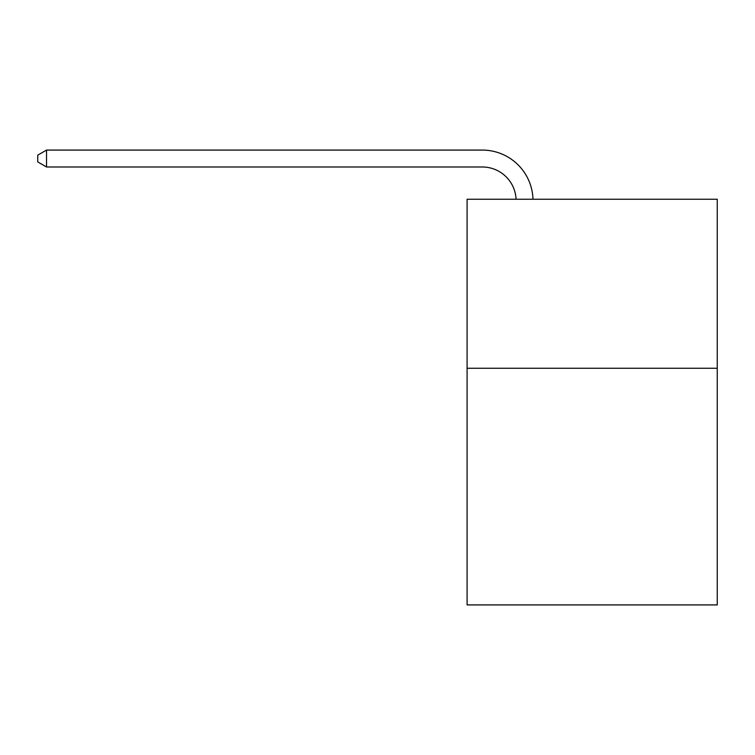 <?xml version="1.0" encoding="UTF-8"?>
<svg xmlns="http://www.w3.org/2000/svg" width="755" height="755" viewBox="0 0 755 755"><rect width="100%" height="100%" fill="white"/><g stroke="black" fill="none" stroke-linecap="round" stroke-linejoin="round"><path stroke-width="1.13" d="M717.25 368.27L717.25 604.915L467.09 604.915L467.09 199.244L717.25 199.244L717.25 368.27L467.09 368.27M482.294 166.987A33.805 33.805 0 0 1 516.071 199.244A33.805 33.805 0 0 0 482.294 166.987A33.805 33.805 0 0 1 516.071 199.244A33.805 33.805 0 0 0 482.294 166.987A33.805 33.805 0 0 1 516.071 199.244A33.805 33.805 0 0 0 482.294 166.987A33.805 33.805 0 0 1 516.071 199.244A33.805 33.805 0 0 0 482.294 166.987A33.805 33.805 0 0 1 516.071 199.244A33.805 33.805 0 0 0 482.294 166.987A33.805 33.805 0 0 1 516.071 199.244A33.805 33.805 0 0 0 482.294 166.987A33.805 33.805 0 0 1 516.071 199.244A33.805 33.805 0 0 0 482.294 166.987A33.805 33.805 0 0 1 516.071 199.244A33.805 33.805 0 0 0 482.294 166.987A33.805 33.805 0 0 1 516.071 199.244A33.805 33.805 0 0 0 482.294 166.987A33.805 33.805 0 0 1 516.071 199.244A33.805 33.805 0 0 0 482.294 166.987A33.805 33.805 0 0 1 516.071 199.244A33.805 33.805 0 0 0 482.294 166.987A33.805 33.805 0 0 1 516.071 199.244A33.805 33.805 0 0 0 482.294 166.987A33.805 33.805 0 0 1 516.071 199.244A33.805 33.805 0 0 0 482.294 166.987A33.805 33.805 0 0 1 516.071 199.244A33.805 33.805 0 0 0 482.294 166.987L46.536 166.987L37.75 161.919L37.75 155.162L46.536 150.085L482.294 150.085A50.708 50.708 0 0 1 532.983 199.244M46.536 166.987L46.536 150.085L482.294 150.085"/></g></svg>
